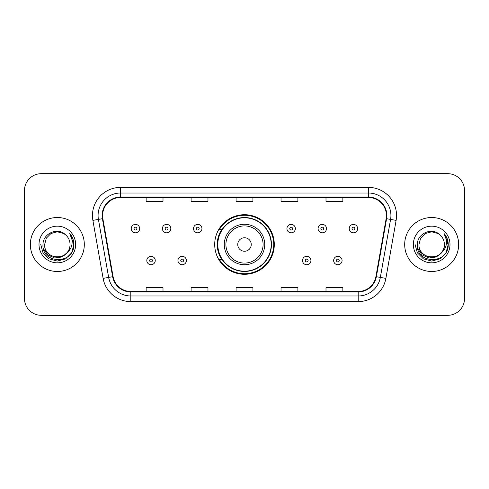 <?xml version="1.0" encoding="UTF-8"?>
<svg xmlns="http://www.w3.org/2000/svg" width="489" height="489" viewBox="0 0 489 489"><rect width="100%" height="100%" fill="white"/><g stroke="black" fill="none" stroke-linecap="round" stroke-linejoin="round"><path stroke-width="0.73" d="M214.708 244.5A29.792 29.792 0 0 0 244.5 274.292A29.792 29.792 0 0 0 274.292 244.5A29.792 29.792 0 0 0 244.5 214.708A29.792 29.792 0 0 0 214.708 244.5M221.853 259.677A27.262 27.262 0 0 1 221.853 229.323M24.45 190.539L24.45 298.461A16.864 16.864 0 0 0 41.314 315.319L447.686 315.319A16.864 16.864 0 0 0 464.55 298.461L464.55 190.539A16.864 16.864 0 0 0 447.686 173.681L41.314 173.681A16.864 16.864 0 0 0 24.45 190.539L24.45 298.461M30.355 244.5A26.981 26.981 0 0 0 57.329 271.481A26.981 26.981 0 0 0 84.31 244.5A26.981 26.981 0 0 0 57.329 217.519A26.981 26.981 0 0 0 30.355 244.5A26.981 26.981 0 0 0 57.329 271.481A26.981 26.981 0 0 0 84.31 244.5A26.981 26.981 0 0 0 57.329 217.519A26.981 26.981 0 0 0 30.355 244.5M404.69 244.5A26.981 26.981 0 0 0 431.671 271.481A26.981 26.981 0 0 0 458.645 244.5A26.981 26.981 0 0 0 431.671 217.519A26.981 26.981 0 0 0 404.69 244.5A26.981 26.981 0 0 0 431.671 271.481A26.981 26.981 0 0 0 458.645 244.5A26.981 26.981 0 0 0 431.671 217.519A26.981 26.981 0 0 0 404.69 244.5M102.58 215.496A17.989 17.989 0 0 1 120.563 197.513L368.437 197.513A17.989 17.989 0 0 1 386.151 218.62L375.919 276.627A17.989 17.989 0 0 1 358.211 291.487L130.789 291.487A17.989 17.989 0 0 1 113.081 276.627L102.849 218.62A17.989 17.989 0 0 1 102.58 215.496M102.128 215.496A18.435 18.435 0 0 0 102.409 218.699L112.635 276.707A18.435 18.435 0 0 0 130.789 291.939L358.211 291.939A18.435 18.435 0 0 0 376.365 276.707L386.591 218.699A18.435 18.435 0 0 0 368.437 197.061L120.563 197.061A18.435 18.435 0 0 0 102.128 215.496M92.886 220.38A28.105 28.105 0 0 1 120.563 187.391L368.437 187.391A28.105 28.105 0 0 1 396.114 220.38L385.882 278.382A28.105 28.105 0 0 1 358.211 301.609L130.789 301.609A28.105 28.105 0 0 1 103.118 278.382L92.886 220.38L98.423 219.402A22.482 22.482 0 0 1 120.563 193.014L368.437 193.014A22.482 22.482 0 0 1 390.577 219.402L380.35 277.41A22.482 22.482 0 0 1 358.211 295.986L130.789 295.986A22.482 22.482 0 0 1 108.65 277.41L98.423 219.402A22.482 22.482 0 0 1 98.081 215.496M447.686 173.681L41.314 173.681M41.314 315.319L447.686 315.319M464.55 298.461L464.55 190.539M236.071 197.513L236.071 201.315L252.929 201.315L252.929 197.513M191.101 197.513L191.101 201.315L207.966 201.315L207.966 197.513M146.138 197.513L146.138 201.315L163.002 201.315L163.002 197.513M281.034 197.513L281.034 201.315L297.899 201.315L297.899 197.513M325.998 197.513L325.998 201.315L342.862 201.315L342.862 197.513M252.929 291.487L252.929 287.685L236.071 287.685L236.071 291.487M207.966 291.487L207.966 287.685L191.101 287.685L191.101 291.487M163.002 291.487L163.002 287.685L146.138 287.685L146.138 291.487M297.899 291.487L297.899 287.685L281.034 287.685L281.034 291.487M342.862 291.487L342.862 287.685L325.998 287.685L325.998 291.487M67.066 252.66C60.324 261.78 43.961 255.949 44.627 244.5C43.845 260.894 70.813 260.894 70.037 244.5C70.813 260.894 43.845 260.894 44.627 244.5L46.327 238.149L50.978 233.497L57.329 231.792L63.686 233.497L65.654 234.897C57.855 226.725 42.843 233.461 42.983 244.5C41.559 264.115 73.362 264.628 73.876 245.454L73.9 244.5C73.851 240.331 72.47 236.676 69.744 233.522C71.816 236.921 72.543 240.582 71.932 244.5C71.339 247.831 69.719 250.551 67.066 252.66A12.708 12.708 0 0 0 70.037 244.5C70.813 260.894 43.845 260.894 44.627 244.5L46.327 238.149L50.978 233.497M70.037 244.5A12.708 12.708 0 0 0 65.654 234.897M67.879 251.982L62.14 256.945L54.621 257.996L47.702 254.867L43.38 248.62M39.004 244.5A18.325 18.325 0 0 0 57.329 262.825A18.325 18.325 0 0 0 75.661 244.5A18.325 18.325 0 0 0 57.329 226.175A18.325 18.325 0 0 0 39.004 244.5M69.744 233.522L73.894 244.983L73.124 239.482L73.894 244.983L73.124 239.482L73.894 244.983L69.866 233.663L73.894 244.983L69.866 233.663L73.9 244.5L71.681 252.782L65.618 258.852L57.329 261.071L49.047 258.852L42.983 252.782L40.758 244.5M69.866 233.663L73.894 244.989M251.242 244.5A6.742 6.742 0 0 0 244.5 237.758A6.742 6.742 0 0 0 237.758 244.5A6.742 6.742 0 0 0 244.5 251.242A6.742 6.742 0 0 0 251.242 244.5M264.732 244.5A20.232 20.232 0 0 0 244.5 224.268A20.232 20.232 0 0 0 224.268 244.5A20.232 20.232 0 0 0 244.5 264.732A20.232 20.232 0 0 0 264.732 244.5A20.232 20.232 0 0 1 244.5 264.732A20.232 20.232 0 0 1 224.268 244.5M271.199 244.5A26.699 26.699 0 0 0 244.5 217.801A26.699 26.699 0 0 0 217.801 244.5A26.699 26.699 0 0 0 244.5 271.199A26.699 26.699 0 0 0 271.199 244.5M273.73 244.5A29.23 29.23 0 0 1 219.518 259.677L222.232 259.677A26.95 26.95 0 0 0 271.45 244.567A26.95 26.95 0 0 0 222.232 229.323L219.518 229.323A29.23 29.23 0 0 1 273.73 244.5M444.373 244.5C445.155 260.894 418.187 260.894 418.963 244.5L420.662 238.149L425.314 233.497L431.671 231.792L438.022 233.497L439.99 234.897C432.197 226.725 417.184 233.461 417.325 244.5C415.894 264.115 447.698 264.628 448.211 245.454L448.242 244.5C448.193 240.331 446.805 236.676 444.079 233.522C446.151 236.921 446.885 240.582 446.268 244.5C445.675 247.831 444.055 250.551 441.408 252.66A12.708 12.708 0 0 0 444.373 244.5C445.155 260.894 418.187 260.894 418.963 244.5L420.662 238.149L425.314 233.497L431.671 231.792L438.022 233.497L439.99 234.897A12.708 12.708 0 0 1 444.373 244.5C445.155 260.894 418.187 260.894 418.963 244.5C418.303 255.949 434.66 261.78 441.408 252.66M442.215 251.982L436.475 256.945L428.963 257.996L422.044 254.867L417.722 248.62M413.339 244.5A18.325 18.325 0 0 0 431.671 262.825A18.325 18.325 0 0 0 449.996 244.5A18.325 18.325 0 0 0 431.671 226.175A18.325 18.325 0 0 0 413.339 244.5M444.079 233.522L448.23 244.983L447.459 239.482L448.242 244.5M415.1 244.5L417.319 252.782L423.382 258.852L431.671 261.071L439.953 258.852L446.017 252.782L448.242 244.5L444.201 233.663L448.23 244.983L444.324 233.803M444.201 233.663L448.23 244.989M139.677 228.595A4.218 4.218 0 0 1 135.459 232.807A4.218 4.218 0 0 1 131.241 228.595A4.218 4.218 0 0 1 135.459 224.378A4.218 4.218 0 0 1 139.677 228.595A4.218 4.218 0 0 0 135.459 224.378A4.218 4.218 0 0 0 131.241 228.595M170.814 228.595A4.218 4.218 0 0 1 166.596 232.807A4.218 4.218 0 0 1 162.385 228.595A4.218 4.218 0 0 1 166.596 224.378A4.218 4.218 0 0 1 170.814 228.595A4.218 4.218 0 0 0 166.596 224.378A4.218 4.218 0 0 0 162.385 228.595M201.951 228.595A4.218 4.218 0 0 1 197.733 232.807A4.218 4.218 0 0 1 193.522 228.595A4.218 4.218 0 0 1 197.733 224.378A4.218 4.218 0 0 1 201.951 228.595A4.218 4.218 0 0 0 197.733 224.378A4.218 4.218 0 0 0 193.522 228.595M295.368 228.595A4.218 4.218 0 0 1 291.151 232.807A4.218 4.218 0 0 1 286.939 228.595A4.218 4.218 0 0 1 291.151 224.378A4.218 4.218 0 0 1 295.368 228.595A4.218 4.218 0 0 0 291.151 224.378A4.218 4.218 0 0 0 286.939 228.595M326.505 228.595A4.218 4.218 0 0 1 322.288 232.807A4.218 4.218 0 0 1 318.076 228.595A4.218 4.218 0 0 1 322.288 224.378A4.218 4.218 0 0 1 326.505 228.595A4.218 4.218 0 0 0 322.288 224.378A4.218 4.218 0 0 0 318.076 228.595M357.642 228.595A4.218 4.218 0 0 1 353.431 232.807A4.218 4.218 0 0 1 349.213 228.595A4.218 4.218 0 0 1 353.431 224.378A4.218 4.218 0 0 1 357.642 228.595A4.218 4.218 0 0 0 353.431 224.378A4.218 4.218 0 0 0 349.213 228.595M146.81 260.521A4.218 4.218 0 0 1 151.028 256.303A4.218 4.218 0 0 1 155.245 260.521A4.218 4.218 0 0 1 151.028 264.732A4.218 4.218 0 0 1 146.81 260.521A4.218 4.218 0 0 0 151.028 264.732A4.218 4.218 0 0 0 155.245 260.521M177.953 260.521A4.218 4.218 0 0 1 182.165 256.303A4.218 4.218 0 0 1 186.382 260.521A4.218 4.218 0 0 1 182.165 264.732A4.218 4.218 0 0 1 177.953 260.521A4.218 4.218 0 0 0 182.165 264.732A4.218 4.218 0 0 0 186.382 260.521M302.508 260.521A4.218 4.218 0 0 1 306.719 256.303A4.218 4.218 0 0 1 310.937 260.521A4.218 4.218 0 0 1 306.719 264.732A4.218 4.218 0 0 1 302.508 260.521A4.218 4.218 0 0 0 306.719 264.732A4.218 4.218 0 0 0 310.937 260.521M333.645 260.521A4.218 4.218 0 0 1 337.862 256.303A4.218 4.218 0 0 1 342.074 260.521A4.218 4.218 0 0 1 337.862 264.732A4.218 4.218 0 0 1 333.645 260.521A4.218 4.218 0 0 0 337.862 264.732A4.218 4.218 0 0 0 342.074 260.521M368.437 187.391L368.437 197.061M98.423 219.402L102.409 218.699M130.789 301.609L130.789 291.939M358.211 291.939L358.211 301.609M376.365 276.707L385.882 278.382M103.118 278.382L112.635 276.707M386.591 218.699L396.114 220.38M120.563 187.391L120.563 197.061M263.088 244.5A18.588 18.588 0 0 0 244.5 225.912A18.588 18.588 0 0 0 225.912 244.5A18.588 18.588 0 0 0 244.5 263.088A18.588 18.588 0 0 0 263.088 244.5M134.053 228.595A1.406 1.406 0 0 0 135.459 230.001A1.406 1.406 0 0 0 136.865 228.595A1.406 1.406 0 0 0 135.459 227.189A1.406 1.406 0 0 0 134.053 228.595M165.19 228.595A1.406 1.406 0 0 0 166.596 230.001A1.406 1.406 0 0 0 168.002 228.595A1.406 1.406 0 0 0 166.596 227.189A1.406 1.406 0 0 0 165.19 228.595M196.333 228.595A1.406 1.406 0 0 0 197.733 230.001A1.406 1.406 0 0 0 199.139 228.595A1.406 1.406 0 0 0 197.733 227.189A1.406 1.406 0 0 0 196.333 228.595M289.745 228.595A1.406 1.406 0 0 0 291.151 230.001A1.406 1.406 0 0 0 292.556 228.595A1.406 1.406 0 0 0 291.151 227.189A1.406 1.406 0 0 0 289.745 228.595M320.888 228.595A1.406 1.406 0 0 0 322.288 230.001A1.406 1.406 0 0 0 323.694 228.595A1.406 1.406 0 0 0 322.288 227.189A1.406 1.406 0 0 0 320.888 228.595M352.025 228.595A1.406 1.406 0 0 0 353.431 230.001A1.406 1.406 0 0 0 354.837 228.595A1.406 1.406 0 0 0 353.431 227.189A1.406 1.406 0 0 0 352.025 228.595M152.434 260.521A1.406 1.406 0 0 0 151.028 259.115A1.406 1.406 0 0 0 149.622 260.521A1.406 1.406 0 0 0 151.028 261.927A1.406 1.406 0 0 0 152.434 260.521M183.571 260.521A1.406 1.406 0 0 0 182.165 259.115A1.406 1.406 0 0 0 180.759 260.521A1.406 1.406 0 0 0 182.165 261.927A1.406 1.406 0 0 0 183.571 260.521M308.125 260.521A1.406 1.406 0 0 0 306.719 259.115A1.406 1.406 0 0 0 305.313 260.521A1.406 1.406 0 0 0 306.719 261.927A1.406 1.406 0 0 0 308.125 260.521M339.262 260.521A1.406 1.406 0 0 0 337.862 259.115A1.406 1.406 0 0 0 336.456 260.521A1.406 1.406 0 0 0 337.862 261.927A1.406 1.406 0 0 0 339.262 260.521"/></g></svg>
